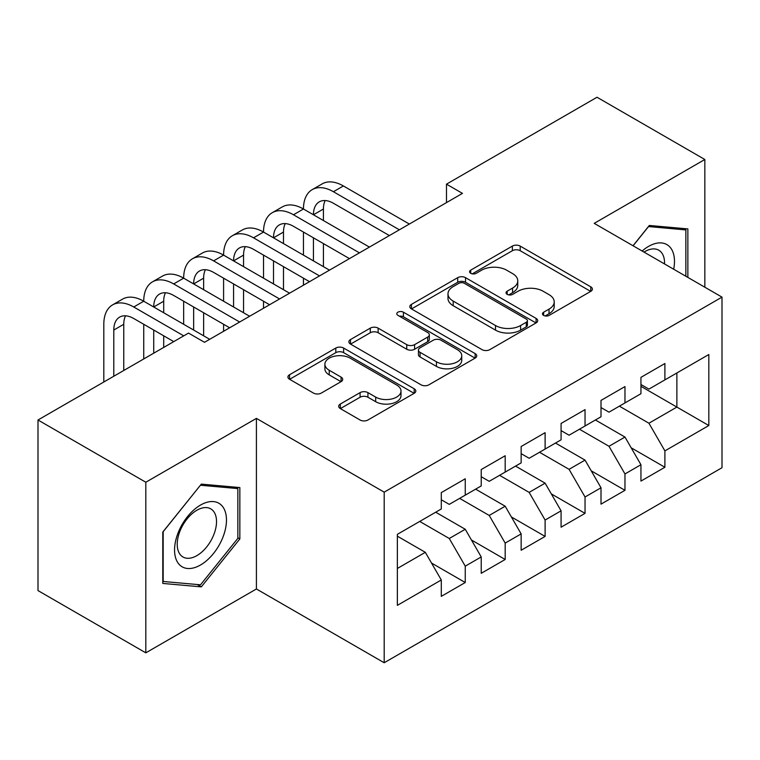 <?xml version="1.0" encoding="UTF-8"?>
<svg xmlns="http://www.w3.org/2000/svg" width="760" height="760" viewBox="0 0 760 760"><rect width="100%" height="100%" fill="white"/><g stroke="black" fill="none" stroke-linecap="round" stroke-linejoin="round"><path stroke-width="1.14" d="M543.628 315.4A3.876 2.242 0 0 0 549.109 315.4L590.758 291.356A5.538 3.201 0 0 0 592.382 289.094A5.538 3.201 0 0 0 590.758 286.834L520.211 246.097A5.538 3.201 0 0 0 512.364 246.097L470.725 270.142A3.876 2.242 0 0 0 469.585 271.728A3.876 2.242 0 0 0 470.725 273.315A3.876 2.242 0 0 0 476.216 273.315L481.602 270.199A17.736 10.241 0 0 1 506.683 270.199L512.563 273.591A17.736 10.241 0 0 1 517.76 280.839A17.736 10.241 0 0 1 512.563 288.078L507.176 291.184A3.876 2.242 0 0 0 506.036 292.771A3.876 2.242 0 0 0 507.176 294.358A3.876 2.242 0 0 0 512.658 294.358L518.054 291.241A17.736 10.241 0 0 1 543.134 291.241L549.014 294.642A17.736 10.241 0 0 1 554.211 301.881A17.736 10.241 0 0 1 549.014 309.12L543.628 312.236A3.876 2.242 0 0 0 542.488 313.813A3.876 2.242 0 0 0 543.628 315.4L543.628 312.236M340.309 404.044A5.538 3.201 0 0 0 338.684 406.315A5.538 3.201 0 0 0 340.309 408.576L360.097 420.005A5.538 3.201 0 0 0 367.935 420.005L414.19 393.3A5.538 3.201 0 0 0 415.815 391.039A5.538 3.201 0 0 0 414.19 388.778L343.634 348.042A5.538 3.201 0 0 0 335.797 348.042L289.55 374.747A5.538 3.201 0 0 0 287.926 377.007A5.538 3.201 0 0 0 289.55 379.269L313.462 393.072A5.538 3.201 0 0 0 321.299 393.072L341.088 381.644A5.538 3.201 0 0 0 342.712 379.382A5.538 3.201 0 0 0 341.088 377.122L329.232 370.272A14.829 8.559 0 0 1 324.89 364.22A14.829 8.559 0 0 1 334.048 356.316A14.829 8.559 0 0 1 350.208 358.169L396.644 384.987A14.829 8.559 0 0 1 400.995 391.039A14.829 8.559 0 0 1 391.837 398.943A14.829 8.559 0 0 1 375.677 397.09L367.935 392.616A5.538 3.201 0 0 0 360.097 392.616L340.309 404.044L340.309 408.576M145.816 482.239L145.816 652.84L256.415 588.981L256.415 418.38L145.816 482.239L38 419.995L188.537 333.089L204.506 342.304L462.46 193.382L446.481 184.157L446.481 202.607M256.415 418.38L384.19 492.157L722 297.122L722 467.723L384.19 662.748L384.19 492.157M704.833 287.213L704.833 159.495L594.225 223.355L722 297.122M704.833 159.495L597.018 97.251L446.481 184.157M481.992 349.628A5.538 3.201 0 0 0 489.829 349.628L536.085 322.924A5.538 3.201 0 0 0 537.7 320.663A5.538 3.201 0 0 0 536.085 318.402L465.528 277.666A5.538 3.201 0 0 0 457.691 277.666L411.445 304.37A5.538 3.201 0 0 0 409.82 306.631A5.538 3.201 0 0 0 411.445 308.892L481.992 349.628M399.475 316.236A3.876 2.242 0 0 1 403.408 316.787L403.408 312.18L475.133 353.59A5.538 3.201 0 0 1 476.757 355.851A5.538 3.201 0 0 1 475.133 358.112L428.887 384.816A5.538 3.201 0 0 1 421.049 384.816L350.493 344.08L350.493 339.558A5.538 3.201 0 0 0 348.878 341.82A5.538 3.201 0 0 0 350.493 344.08M350.493 339.558L370.291 328.13A5.538 3.201 0 0 1 378.128 328.13L406.742 344.651A5.538 3.201 0 0 0 414.58 344.651L427.709 337.07A5.538 3.201 0 0 0 429.333 334.808A5.538 3.201 0 0 0 427.709 332.538L397.926 315.343A3.876 2.242 0 0 1 396.786 313.756A3.876 2.242 0 0 1 399.18 311.695A3.876 2.242 0 0 1 403.408 312.18M640.946 386.337L676.875 407.084L676.875 372.97L708.823 354.521L664.895 379.886L664.895 363.517L640.946 377.349L640.946 393.718L624.967 402.933L624.967 386.574L601.008 400.406L601.008 416.765L585.038 425.99L585.038 409.621L561.079 423.453L561.079 439.822L545.11 449.046L545.11 432.677L521.151 446.509L521.151 462.878L505.181 472.093L505.181 455.734L481.222 469.566L481.222 485.925L465.253 495.149L465.253 478.781L441.294 492.613L441.294 508.981L397.366 534.337L397.366 605.35L441.294 579.984L425.324 552.32L397.366 536.189M708.823 354.521L708.823 425.534L664.895 450.889L648.926 423.225L619.381 406.163M631.161 447.783L664.895 467.257L664.895 450.889M664.895 467.257L640.946 481.089L640.946 464.721L624.967 473.945L608.997 446.281L579.452 429.219M591.232 470.829L624.967 490.314L624.967 473.945M624.967 490.314L601.008 504.146L601.008 487.778L585.038 496.992L569.069 469.328L539.524 452.276M551.304 493.886L585.038 513.361L585.038 496.992M585.038 513.361L561.079 527.193L561.079 510.825L545.11 520.049L529.14 492.385L499.586 475.323M511.366 516.942L545.11 536.417L545.11 520.049M545.11 536.417L521.151 550.25L521.151 533.881L505.181 543.106L489.212 515.442L459.658 498.38M471.438 539.989L505.181 559.474L505.181 543.106M505.181 559.474L481.222 573.306L481.222 556.938L465.253 566.153L449.274 538.489L419.729 521.436M431.509 563.046L465.253 582.521L465.253 566.153M465.253 582.521L441.294 596.353L441.294 579.984M441.294 499.767L449.274 504.374L465.253 495.149M397.366 568.461L425.324 552.32M481.222 476.71L489.212 481.317L505.181 472.093M449.274 538.489L465.253 529.274L435.698 512.211M481.222 556.938L465.253 529.274M521.151 453.653L529.14 458.27L545.11 449.046M489.212 515.442L505.181 506.217L475.627 489.155M521.151 533.881L505.181 506.217M561.079 430.606L569.069 435.214L585.038 425.99M529.14 492.385L545.11 483.16L515.565 466.108M561.079 510.825L545.11 483.16M601.008 407.55L608.997 412.158L624.967 402.933M569.069 469.328L585.038 460.113L555.494 443.051M601.008 487.778L585.038 460.113M640.946 384.493L648.926 389.11L664.895 379.886M608.997 446.281L624.967 437.057L595.422 419.995M640.946 464.721L624.967 437.057M38 419.995L38 590.596L145.816 652.84M256.415 588.981L384.19 662.748M648.926 423.225L676.875 407.084L708.823 425.534M687.857 277.409L687.857 228.902L649.325 225.464L633.014 245.746M239.846 538.935L239.846 487.559L201.314 484.12L162.782 532.057L162.782 583.433L201.314 586.872L239.846 538.935L237.851 537.785M545.177 315.951L549.014 313.728A17.736 10.241 0 0 0 554.211 306.489L554.211 301.881M517.76 280.839L517.76 285.447A17.736 10.241 0 0 1 512.563 292.685L508.725 294.909M590.681 291.403L520.211 250.715A5.538 3.201 0 0 0 512.364 250.715L472.273 273.856M536.009 322.971L465.528 282.283A5.538 3.201 0 0 0 457.691 282.283L411.521 308.94M526.281 322.249A3.876 2.242 0 0 0 527.421 320.663A3.876 2.242 0 0 0 526.281 319.077L464.36 283.328A3.876 2.242 0 0 0 458.869 283.328L453.188 286.606A17.736 10.241 0 0 0 447.991 293.844A17.736 10.241 0 0 0 453.188 301.093L495.51 325.527A17.736 10.241 0 0 0 520.6 325.527L526.281 322.249L526.281 326.857A3.876 2.242 0 0 0 527.421 325.27L527.421 320.663M447.991 293.844L447.991 298.462A17.736 10.241 0 0 0 453.188 305.7L453.188 301.093M526.281 326.857L520.6 330.135A17.736 10.241 0 0 1 495.51 330.135L453.188 305.7M350.569 344.128L370.291 332.738L370.291 328.13M429.333 334.808L429.333 339.416A5.538 3.201 0 0 1 427.709 341.677L414.58 349.258A5.538 3.201 0 0 1 406.742 349.258L378.128 332.738A5.538 3.201 0 0 0 370.291 332.738M403.408 316.787L475.057 358.15M436.43 361.788A14.829 8.559 0 0 0 452.589 363.641A14.829 8.559 0 0 0 461.738 355.737A14.829 8.559 0 0 0 457.397 349.685L441.037 340.233A5.538 3.201 0 0 0 433.2 340.233L420.071 347.814A5.538 3.201 0 0 0 418.447 350.075A5.538 3.201 0 0 0 420.071 352.345L436.43 361.788L436.43 366.396A14.829 8.559 0 0 0 452.589 368.258A14.829 8.559 0 0 0 461.738 360.344L461.738 355.737M418.447 350.075L418.447 354.692A5.538 3.201 0 0 0 420.071 356.953L420.071 352.345M436.43 366.396L420.071 356.953M400.995 391.039L400.995 395.647A14.829 8.559 0 0 1 391.837 403.56A14.829 8.559 0 0 1 375.677 401.698L367.935 397.233A5.538 3.201 0 0 0 360.097 397.233L340.385 408.614M324.89 364.22L324.89 368.828A14.829 8.559 0 0 0 329.232 374.889L329.232 370.272M341.022 381.691L329.232 374.889M414.115 393.338L343.634 352.649A5.538 3.201 0 0 0 335.797 352.649L289.626 379.316M197.239 584.525L201.314 586.872M103.806 382.005L103.806 324.283A42.351 24.453 60 0 1 112.575 304.893L122.559 299.126A42.351 24.453 60 0 1 143.735 301.226A42.351 24.453 60 0 1 152.504 281.837L162.488 276.079A42.351 24.453 60 0 1 183.663 278.169A42.351 24.453 60 0 1 192.432 258.79L202.416 253.023A42.351 24.453 60 0 1 223.592 255.123A42.351 24.453 60 0 1 232.37 235.733L242.345 229.966A42.351 24.453 60 0 1 263.52 232.066A42.351 24.453 60 0 1 272.298 212.677L282.283 206.919A42.351 24.453 60 0 1 303.459 209.009A42.351 24.453 60 0 1 312.227 189.63L322.212 183.863A42.351 24.453 60 0 1 343.387 185.962L409.345 224.038M312.227 189.63A42.351 24.453 60 0 1 333.402 191.719L399.361 229.805M389.386 235.571L333.402 203.252A28.234 16.302 -120 0 0 319.285 201.846A28.234 16.302 -120 0 0 313.433 214.776L323.418 209.009L323.418 220.542M325.185 200.545A28.234 16.302 -120 0 0 323.418 209.009M313.433 237.832L313.433 260.88M323.418 243.59L323.418 266.646M303.459 285.18L303.459 278.169M303.459 255.123L303.459 232.066M272.298 212.677A42.351 24.453 60 0 1 293.474 214.776L303.459 209.009L369.417 247.095M293.474 214.776L359.433 252.862M349.457 258.618L293.474 226.299A28.234 16.302 -120 0 0 279.357 224.903A28.234 16.302 -120 0 0 273.505 237.832L283.49 232.066L283.49 243.59M285.256 223.601A28.234 16.302 -120 0 0 283.49 232.066M273.505 260.88L273.505 283.936M283.49 266.646L283.49 289.702M263.52 308.237L263.52 301.226M263.52 278.169L263.52 255.123M232.37 235.733A42.351 24.453 60 0 1 253.545 237.832L263.52 232.066L329.488 270.151M253.545 237.832L319.504 275.909M309.519 281.675L253.545 249.356A28.234 16.302 -120 0 0 239.428 247.959A28.234 16.302 -120 0 0 233.576 260.88L243.561 255.123L243.561 266.646M245.328 246.658A28.234 16.302 -120 0 0 243.561 255.123M233.576 283.936L233.576 306.992M243.561 289.702L243.561 312.749M223.592 331.284L223.592 324.283M223.592 301.226L223.592 278.169M673.683 269.23A36.708 21.194 120 0 0 671.004 248.416A36.708 21.194 120 0 0 642.143 251.019M664.525 263.938A27.787 16.046 120 0 0 661.903 253.099A27.787 16.046 120 0 0 658.787 250.211A27.787 16.046 120 0 0 644.024 252.101M648.451 226.546L685.862 229.928L685.862 276.26M683.392 228.504L685.862 229.928M633.099 245.793L648.527 226.594M178.039 562.998A36.708 21.194 120 0 0 213.493 553.498A36.708 21.194 120 0 0 222.993 507.072A36.708 21.194 120 0 0 187.539 516.572A36.708 21.194 120 0 0 178.039 562.998M179.854 554.106A27.787 16.046 120 0 0 182.98 557.004A27.787 16.046 120 0 0 208.839 544.027A27.787 16.046 120 0 0 213.892 511.765A27.787 16.046 120 0 0 210.767 508.867A27.787 16.046 120 0 0 184.917 521.835A27.787 16.046 120 0 0 179.854 554.106M200.516 485.25L237.851 488.585L237.851 538.365L200.516 584.811L163.181 581.476L163.181 531.696L200.44 485.212M235.372 487.16L237.851 488.585M192.432 258.79A42.351 24.453 60 0 1 213.607 260.88L223.592 255.123L289.56 293.198M213.607 260.88L279.576 298.965M269.591 304.731L213.607 272.412A28.234 16.302 -120 0 0 199.49 271.006A28.234 16.302 -120 0 0 193.648 283.936L203.632 278.169L203.632 289.702M205.399 269.705A28.234 16.302 -120 0 0 203.632 278.169M193.648 306.992L193.648 330.04M203.632 312.749L203.632 335.806M183.663 324.283L183.663 301.226M152.504 281.837A42.351 24.453 60 0 1 173.679 283.936L183.663 278.169L249.631 316.255M173.679 283.936L239.647 322.022M229.662 327.788L173.679 295.459A28.234 16.302 -120 0 0 159.562 294.063A28.234 16.302 -120 0 0 153.719 306.992L163.704 301.226L163.704 312.749M165.471 292.762A28.234 16.302 -120 0 0 163.704 301.226M153.719 330.04L153.719 353.191M163.704 335.806L163.704 347.424M143.735 358.948L143.735 324.283M112.575 304.893A42.351 24.453 60 0 1 133.75 306.992L143.735 301.226L209.703 339.312M133.75 306.992L183.739 335.853M173.764 341.62L133.75 318.516A28.234 16.302 -120 0 0 119.633 317.119A28.234 16.302 -120 0 0 113.791 330.04L113.791 376.238M125.543 315.818A28.234 16.302 -120 0 0 123.766 324.283L123.766 370.481M549.014 313.728L549.014 309.12M507.176 294.358L507.176 291.184M512.563 292.685L512.563 288.078M470.725 273.315L470.725 270.142M512.364 250.715L512.364 246.097M520.211 250.715L520.211 246.097M590.758 291.356L590.758 286.834M411.445 308.892L411.445 304.37M457.691 282.283L457.691 277.666M465.528 282.283L465.528 277.666M536.085 322.924L536.085 318.402M495.51 330.135L495.51 325.527M520.6 330.135L520.6 325.527M378.128 332.738L378.128 328.13M406.742 349.258L406.742 344.651M414.58 349.258L414.58 344.651M427.709 341.677L427.709 337.07M475.133 358.112L475.133 353.59M360.097 397.233L360.097 392.616M367.935 397.233L367.935 392.616M375.677 401.698L375.677 397.09M341.088 381.644L341.088 377.122M289.55 379.269L289.55 374.747M335.797 352.649L335.797 348.042M343.634 352.649L343.634 348.042M414.19 393.3L414.19 388.778M343.387 185.962L333.402 191.719M123.766 324.283L113.791 330.04"/></g></svg>
